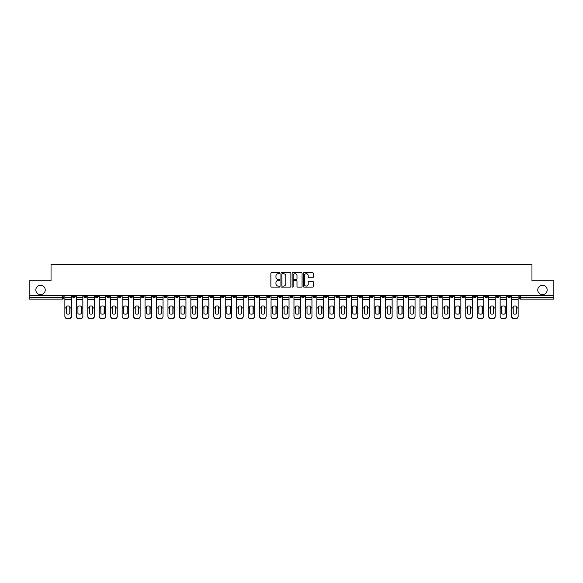 <?xml version="1.0" encoding="UTF-8"?>
<svg xmlns="http://www.w3.org/2000/svg" width="583" height="583" viewBox="0 0 583 583"><rect width="100%" height="100%" fill="white"/><g stroke="black" fill="none" stroke-linecap="round" stroke-linejoin="round"><path stroke-width="0.87" d="M279.753 273.194A0.503 0.503 0 0 0 279.25 272.691L271.591 272.691A0.721 0.721 0 0 0 270.869 273.412L270.869 286.384A0.721 0.721 0 0 0 271.591 287.106L279.25 287.106A0.503 0.503 0 0 0 279.753 286.603A0.503 0.503 0 0 0 279.25 286.1L278.259 286.1A2.303 2.303 0 0 1 275.948 283.79L275.948 282.711A2.303 2.303 0 0 1 278.259 280.401L279.25 280.401A0.503 0.503 0 0 0 279.753 279.898A0.503 0.503 0 0 0 279.25 279.395L278.259 279.395A2.303 2.303 0 0 1 275.948 277.085L275.948 276.007A2.303 2.303 0 0 1 278.259 273.704L279.25 273.704A0.503 0.503 0 0 0 279.753 273.194M537.766 289.955A4.7 4.7 0 0 0 542.467 294.655A4.7 4.7 0 0 0 547.167 289.955A4.7 4.7 0 0 0 542.467 285.262A4.7 4.7 0 0 0 537.766 289.955M35.833 289.955A4.7 4.7 0 0 0 40.533 294.655A4.7 4.7 0 0 0 45.234 289.955A4.7 4.7 0 0 0 40.533 285.262A4.7 4.7 0 0 0 35.833 289.955M450.397 295.392L450.397 296.2L453.334 296.2A1.472 1.472 0 0 1 451.861 297.665A1.472 1.472 0 0 1 450.397 296.2L450.397 295.392M381.668 295.392L381.668 296.2L384.605 296.2A1.472 1.472 0 0 1 383.133 297.665A1.472 1.472 0 0 1 381.668 296.2L381.668 295.392M370.212 295.392L370.212 296.2L373.149 296.2A1.472 1.472 0 0 1 371.684 297.665A1.472 1.472 0 0 1 370.212 296.2L370.212 295.392M301.484 295.392L301.484 296.2L304.421 296.2A1.472 1.472 0 0 1 302.956 297.665A1.472 1.472 0 0 1 301.484 296.2L301.484 295.392M290.028 295.392L290.028 296.2L292.972 296.2A1.472 1.472 0 0 1 291.5 297.665A1.472 1.472 0 0 1 290.028 296.2L290.028 295.392M278.579 295.392L278.579 296.2L281.516 296.2A1.472 1.472 0 0 1 280.044 297.665A1.472 1.472 0 0 1 278.579 296.2L278.579 295.392M255.667 295.392L255.667 296.2L258.604 296.2A1.472 1.472 0 0 1 257.139 297.665A1.472 1.472 0 0 1 255.667 296.2L255.667 295.392M232.763 296.2L232.763 295.392L232.763 296.2A1.472 1.472 0 0 0 234.228 297.665A1.472 1.472 0 0 1 232.763 296.2L235.7 296.2A1.472 1.472 0 0 1 234.228 297.665A1.472 1.472 0 0 0 235.7 296.2L235.7 295.392L235.7 296.2M221.307 296.2L221.307 295.392L221.307 296.2A1.472 1.472 0 0 0 222.772 297.665A1.472 1.472 0 0 1 221.307 296.2L224.244 296.2A1.472 1.472 0 0 1 222.772 297.665M209.851 296.2L209.851 295.392L209.851 296.2A1.472 1.472 0 0 0 211.316 297.665A1.472 1.472 0 0 1 209.851 296.2L212.788 296.2A1.472 1.472 0 0 1 211.316 297.665A1.472 1.472 0 0 0 212.788 296.2L212.788 295.392L212.788 296.2M198.395 295.392L198.395 296.2L201.332 296.2A1.472 1.472 0 0 1 199.867 297.665A1.472 1.472 0 0 1 198.395 296.2L198.395 295.392M186.939 295.392L186.939 296.2L189.876 296.2A1.472 1.472 0 0 1 188.411 297.665A1.472 1.472 0 0 1 186.939 296.2L186.939 295.392M175.49 295.392L175.49 296.2L178.427 296.2A1.472 1.472 0 0 1 176.955 297.665A1.472 1.472 0 0 1 175.49 296.2L175.49 295.392M164.034 296.2L164.034 295.392L164.034 296.2A1.472 1.472 0 0 0 165.499 297.665A1.472 1.472 0 0 1 164.034 296.2L166.971 296.2A1.472 1.472 0 0 1 165.499 297.665M141.122 296.2L141.122 295.392L141.122 296.2A1.472 1.472 0 0 0 142.595 297.665A1.472 1.472 0 0 1 141.122 296.2L144.059 296.2A1.472 1.472 0 0 1 142.595 297.665A1.472 1.472 0 0 0 144.059 296.2L144.059 295.392L144.059 296.2M129.666 296.2L129.666 295.392L129.666 296.2A1.472 1.472 0 0 0 131.139 297.665A1.472 1.472 0 0 1 129.666 296.2L132.603 296.2A1.472 1.472 0 0 1 131.139 297.665A1.472 1.472 0 0 0 132.603 296.2L132.603 295.392L132.603 296.2M118.218 296.2L118.218 295.392L118.218 296.2A1.472 1.472 0 0 0 119.683 297.665A1.472 1.472 0 0 1 118.218 296.2L121.155 296.2A1.472 1.472 0 0 1 119.683 297.665A1.472 1.472 0 0 0 121.155 296.2L121.155 295.392L121.155 296.2M106.762 296.2L106.762 295.392L106.762 296.2A1.472 1.472 0 0 0 108.227 297.665A1.472 1.472 0 0 1 106.762 296.2L109.699 296.2A1.472 1.472 0 0 1 108.227 297.665M95.306 296.2L95.306 295.392L95.306 296.2A1.472 1.472 0 0 0 96.778 297.665A1.472 1.472 0 0 1 95.306 296.2L98.243 296.2A1.472 1.472 0 0 1 96.778 297.665A1.472 1.472 0 0 0 98.243 296.2L98.243 295.392L98.243 296.2M83.85 296.2L83.85 295.392L83.85 296.2A1.472 1.472 0 0 0 85.322 297.665A1.472 1.472 0 0 1 83.85 296.2L86.787 296.2A1.472 1.472 0 0 1 85.322 297.665A1.472 1.472 0 0 0 86.787 296.2L86.787 295.392L86.787 296.2M312.561 277.77A0.721 0.721 0 0 0 313.282 277.049L313.282 273.412A0.721 0.721 0 0 0 312.561 272.691L304.056 272.691A0.721 0.721 0 0 0 303.335 273.412L303.335 286.384A0.721 0.721 0 0 0 304.056 287.106L312.561 287.106A0.721 0.721 0 0 0 313.282 286.384L313.282 281.99A0.721 0.721 0 0 0 312.561 281.268L308.924 281.268A0.721 0.721 0 0 0 308.203 281.99L308.203 284.169A1.931 1.931 0 0 1 306.272 286.1A1.931 1.931 0 0 1 304.348 284.169L304.348 275.628A1.931 1.931 0 0 1 306.272 273.704A1.931 1.931 0 0 1 308.203 275.628L308.203 277.049A0.721 0.721 0 0 0 308.924 277.77L312.561 277.77M29.15 295.392L29.15 280.78L51.034 280.78L51.034 264.405L531.966 264.405L531.966 280.78L553.85 280.78L553.85 295.392L29.15 295.392L29.15 297.665L63.882 297.665L63.882 295.392M290.866 273.412A0.721 0.721 0 0 0 290.152 272.691L281.647 272.691A0.721 0.721 0 0 0 280.926 273.412L280.926 286.384A0.721 0.721 0 0 0 281.647 287.106L290.152 287.106A0.721 0.721 0 0 0 290.866 286.384L290.866 273.412M292.848 272.691L301.353 272.691A0.721 0.721 0 0 1 302.074 273.412L302.074 286.384A0.721 0.721 0 0 1 301.353 287.106L297.716 287.106A0.721 0.721 0 0 1 296.995 286.384L296.995 281.123A0.721 0.721 0 0 0 296.273 280.401L293.861 280.401A0.721 0.721 0 0 0 293.14 281.123L293.14 286.603A0.503 0.503 0 0 1 292.637 287.106A0.503 0.503 0 0 1 292.134 286.603L292.134 273.412A0.721 0.721 0 0 1 292.848 272.691M519.118 295.392L519.118 297.665L553.85 297.665L553.85 299.137L520.59 299.137A1.472 1.472 0 0 1 519.118 297.665A1.472 1.472 0 0 0 520.59 299.137L520.59 295.392M553.85 295.392L553.85 297.665M63.882 297.665A1.472 1.472 0 0 1 62.41 299.137L29.15 299.137L29.15 297.665M510.599 296.2L510.599 295.392L510.599 296.2A1.472 1.472 0 0 1 509.134 297.665A1.472 1.472 0 0 1 507.662 296.2L510.599 296.2A1.472 1.472 0 0 1 509.134 297.665M507.662 295.392L507.662 296.2M499.15 295.392L499.15 296.2A1.472 1.472 0 0 1 497.678 297.665A1.472 1.472 0 0 1 496.213 296.2A1.472 1.472 0 0 0 497.678 297.665M496.213 295.392L496.213 296.2L499.15 296.2M487.694 295.392L487.694 296.2A1.472 1.472 0 0 1 486.222 297.665A1.472 1.472 0 0 1 484.757 296.2L487.694 296.2A1.472 1.472 0 0 1 486.222 297.665M484.757 295.392L484.757 296.2M476.238 295.392L476.238 296.2A1.472 1.472 0 0 1 474.773 297.665A1.472 1.472 0 0 1 473.301 296.2A1.472 1.472 0 0 0 474.773 297.665M473.301 295.392L473.301 296.2L476.238 296.2M464.782 295.392L464.782 296.2A1.472 1.472 0 0 1 463.317 297.665A1.472 1.472 0 0 1 461.845 296.2L464.782 296.2M461.845 295.392L461.845 296.2M453.334 295.392L453.334 296.2A1.472 1.472 0 0 1 451.861 297.665M441.878 295.392L441.878 296.2A1.472 1.472 0 0 1 440.405 297.665A1.472 1.472 0 0 1 438.941 296.2L441.878 296.2M438.941 295.392L438.941 296.2M430.422 295.392L430.422 296.2A1.472 1.472 0 0 1 428.95 297.665A1.472 1.472 0 0 1 427.485 296.2L430.422 296.2M427.485 295.392L427.485 296.2M418.966 295.392L418.966 296.2A1.472 1.472 0 0 1 417.501 297.665A1.472 1.472 0 0 1 416.029 296.2A1.472 1.472 0 0 0 417.501 297.665M416.029 295.392L416.029 296.2L418.966 296.2M407.51 295.392L407.51 296.2A1.472 1.472 0 0 1 406.045 297.665A1.472 1.472 0 0 1 404.573 296.2L407.51 296.2M404.573 295.392L404.573 296.2M396.061 295.392L396.061 296.2A1.472 1.472 0 0 1 394.589 297.665A1.472 1.472 0 0 1 393.124 296.2L396.061 296.2M393.124 295.392L393.124 296.2M384.605 295.392L384.605 296.2M373.149 295.392L373.149 296.2L373.149 295.392M361.693 295.392L361.693 296.2A1.472 1.472 0 0 1 360.228 297.665A1.472 1.472 0 0 1 358.756 296.2L361.693 296.2M358.756 295.392L358.756 296.2M350.237 295.392L350.237 296.2A1.472 1.472 0 0 1 348.772 297.665A1.472 1.472 0 0 1 347.3 296.2L350.237 296.2M347.3 295.392L347.3 296.2M338.789 295.392L338.789 296.2A1.472 1.472 0 0 1 337.317 297.665A1.472 1.472 0 0 1 335.852 296.2L338.789 296.2M335.852 295.392L335.852 296.2M327.333 295.392L327.333 296.2A1.472 1.472 0 0 1 325.861 297.665A1.472 1.472 0 0 1 324.396 296.2L327.333 296.2M324.396 295.392L324.396 296.2M315.877 295.392L315.877 296.2A1.472 1.472 0 0 1 314.412 297.665A1.472 1.472 0 0 1 312.94 296.2L315.877 296.2M312.94 295.392L312.94 296.2M304.421 295.392L304.421 296.2A1.472 1.472 0 0 1 302.956 297.665M292.972 295.392L292.972 296.2M281.516 296.2L281.516 295.392L281.516 296.2A1.472 1.472 0 0 1 280.044 297.665M270.06 295.392L270.06 296.2A1.472 1.472 0 0 1 268.588 297.665A1.472 1.472 0 0 1 267.123 296.2A1.472 1.472 0 0 0 268.588 297.665A1.472 1.472 0 0 0 270.06 296.2L267.123 296.2L267.123 295.392M258.604 296.2L258.604 295.392L258.604 296.2A1.472 1.472 0 0 1 257.139 297.665M247.148 295.392L247.148 296.2A1.472 1.472 0 0 1 245.683 297.665A1.472 1.472 0 0 1 244.211 296.2A1.472 1.472 0 0 0 245.683 297.665M244.211 295.392L244.211 296.2L247.148 296.2M224.244 295.392L224.244 296.2L224.244 295.392M201.332 296.2L201.332 295.392L201.332 296.2A1.472 1.472 0 0 1 199.867 297.665M189.876 296.2L189.876 295.392L189.876 296.2A1.472 1.472 0 0 1 188.411 297.665M178.427 296.2L178.427 295.392L178.427 296.2A1.472 1.472 0 0 1 176.955 297.665M166.971 295.392L166.971 296.2L166.971 295.392M155.515 296.2L155.515 295.392L155.515 296.2A1.472 1.472 0 0 1 154.05 297.665A1.472 1.472 0 0 1 152.578 296.2L155.515 296.2A1.472 1.472 0 0 1 154.05 297.665M152.578 295.392L152.578 296.2M109.699 295.392L109.699 296.2L109.699 295.392M75.338 296.2L75.338 295.392L75.338 296.2A1.472 1.472 0 0 1 73.866 297.665A1.472 1.472 0 0 1 72.401 296.2L75.338 296.2A1.472 1.472 0 0 1 73.866 297.665M72.401 295.392L72.401 296.2M282.434 273.704A0.503 0.503 0 0 0 281.932 274.207L281.932 285.59A0.503 0.503 0 0 0 282.434 286.1L283.484 286.1A2.303 2.303 0 0 0 285.787 283.79L285.787 276.007A2.303 2.303 0 0 0 283.484 273.704L282.434 273.704M296.995 275.664A1.931 1.931 0 0 0 295.071 273.733A1.931 1.931 0 0 0 293.14 275.664L293.14 278.674A0.721 0.721 0 0 0 293.861 279.395L296.273 279.395A0.721 0.721 0 0 0 296.995 278.674L296.995 275.664M69.792 313.843L69.792 306.25M68.138 306.002A4.555 4.008 180 0 1 69.792 306.301M64.873 308.298L64.873 316.205A2.201 2.092 0 0 0 67.074 318.289L69.202 318.289A2.201 2.092 0 0 0 71.403 316.205L71.403 316.503A2.201 2.092 180 0 1 69.202 318.595L69.202 318.289M68.138 314.113A4.555 4.314 180 0 0 69.792 313.792M69.938 307.992L69.938 306.301A4.555 4.008 180 0 0 68.211 306.002A4.555 4.008 180 0 0 66.484 306.301L66.484 313.792A4.555 4.314 180 0 0 69.938 313.792L69.938 307.992L71.403 307.992L71.403 316.205M71.403 295.392L71.403 307.992M64.873 295.392L64.873 316.205M67.074 318.289L69.202 318.595M67.074 318.595A2.201 2.092 180 0 1 64.873 316.503M81.248 313.843L81.248 306.25M79.594 306.002A4.555 4.008 180 0 1 81.248 306.301M76.329 308.298L76.329 316.205A2.201 2.092 0 0 0 78.53 318.289L80.658 318.289A2.201 2.092 0 0 0 82.859 316.205L82.859 316.503A2.201 2.092 180 0 1 80.658 318.595L80.658 318.289M79.594 314.113A4.555 4.314 180 0 0 81.248 313.792M92.697 313.843L92.697 306.25M91.05 306.002A4.555 4.008 180 0 1 92.697 306.301M87.778 308.298L87.778 316.205A2.201 2.092 0 0 0 89.986 318.289L92.114 318.289A2.201 2.092 0 0 0 94.315 316.205L94.315 316.503A2.201 2.092 180 0 1 92.114 318.595L92.114 318.289M91.05 314.113A4.555 4.314 180 0 0 92.697 313.792M104.153 313.843L104.153 306.25M102.499 306.002A4.555 4.008 180 0 1 104.153 306.301M99.234 308.298L99.234 316.205A2.201 2.092 0 0 0 101.435 318.289L103.57 318.289A2.201 2.092 0 0 0 105.771 316.205L105.771 316.503A2.201 2.092 180 0 1 103.57 318.595L103.57 318.289M102.499 314.113A4.555 4.314 180 0 0 104.153 313.792M81.394 307.992L81.394 306.301A4.555 4.008 180 0 0 79.667 306.002A4.555 4.008 180 0 0 77.94 306.301L77.94 313.792A4.555 4.314 180 0 0 81.394 313.792L81.394 307.992L82.859 307.992L82.859 316.205M82.859 295.392L82.859 307.992M76.329 295.392L76.329 316.205M78.53 318.289L80.658 318.595M78.53 318.595A2.201 2.092 180 0 1 76.329 316.503M92.85 307.992L92.85 306.301A4.555 4.008 180 0 0 91.123 306.002A4.555 4.008 180 0 0 89.396 306.301L89.396 313.792A4.555 4.314 180 0 0 92.85 313.792L92.85 307.992L94.315 307.992L94.315 316.205M94.315 295.392L94.315 307.992M87.778 295.392L87.778 316.205M89.986 318.289L92.114 318.595M89.986 318.595A2.201 2.092 180 0 1 87.778 316.503M104.299 307.992L104.299 306.301A4.555 4.008 180 0 0 102.579 306.002A4.555 4.008 180 0 0 100.852 306.301L100.852 313.792A4.555 4.314 180 0 0 104.299 313.792L104.299 307.992L105.771 307.992L105.771 316.205M105.771 295.392L105.771 307.992M99.234 295.392L99.234 316.205M101.435 318.289L103.57 318.595M101.435 318.595A2.201 2.092 180 0 1 99.234 316.503M115.609 313.843L115.609 306.25M113.955 306.002A4.555 4.008 180 0 1 115.609 306.301M110.69 308.298L110.69 316.205A2.201 2.092 0 0 0 112.891 318.289L115.019 318.289A2.201 2.092 0 0 0 117.227 316.205L117.227 316.503A2.201 2.092 180 0 1 115.019 318.595L115.019 318.289M113.955 314.113A4.555 4.314 180 0 0 115.609 313.792M127.065 313.843L127.065 306.25M125.411 306.002A4.555 4.008 180 0 1 127.065 306.301M122.146 308.298L122.146 316.205A2.201 2.092 0 0 0 124.347 318.289L126.475 318.289A2.201 2.092 0 0 0 128.675 316.205L128.675 316.503A2.201 2.092 180 0 1 126.475 318.595L126.475 318.289M125.411 314.113A4.555 4.314 180 0 0 127.065 313.792M115.755 307.992L115.755 306.301A4.555 4.008 180 0 0 114.028 306.002A4.555 4.008 180 0 0 112.308 306.301L112.308 313.792A4.555 4.314 180 0 0 115.755 313.792L115.755 307.992L117.227 307.992L117.227 316.205M117.227 295.392L117.227 307.992M110.69 295.392L110.69 316.205M112.891 318.289L115.019 318.595M112.891 318.595A2.201 2.092 180 0 1 110.69 316.503M127.211 307.992L127.211 306.301A4.555 4.008 180 0 0 125.483 306.002A4.555 4.008 180 0 0 123.756 306.301L123.756 313.792A4.555 4.314 180 0 0 127.211 313.792L127.211 307.992L128.675 307.992L128.675 316.205M128.675 295.392L128.675 307.992M122.146 295.392L122.146 316.205M124.347 318.289L126.475 318.595M124.347 318.595A2.201 2.092 180 0 1 122.146 316.503M138.521 313.843L138.521 306.25M136.867 306.002A4.555 4.008 180 0 1 138.521 306.301M133.594 308.298L133.594 316.205A2.201 2.092 0 0 0 135.803 318.289L137.931 318.289A2.201 2.092 0 0 0 140.131 316.205L140.131 316.503A2.201 2.092 180 0 1 137.931 318.595L137.931 318.289M136.867 314.113A4.555 4.314 180 0 0 138.521 313.792M138.667 307.992L138.667 306.301A4.555 4.008 180 0 0 136.939 306.002A4.555 4.008 180 0 0 135.212 306.301L135.212 313.792A4.555 4.314 180 0 0 138.667 313.792L138.667 307.992L140.131 307.992L140.131 316.205M140.131 295.392L140.131 307.992M133.594 295.392L133.594 316.205M135.803 318.289L137.931 318.595M135.803 318.595A2.201 2.092 180 0 1 133.594 316.503M149.969 313.843L149.969 306.25M148.322 306.002A4.555 4.008 180 0 1 149.969 306.301M145.05 308.298L145.05 316.205A2.201 2.092 0 0 0 147.259 318.289L149.386 318.289A2.201 2.092 0 0 0 151.587 316.205L151.587 316.503A2.201 2.092 180 0 1 149.386 318.595L149.386 318.289M148.322 314.113A4.555 4.314 180 0 0 149.969 313.792M150.115 307.992L150.115 306.301A4.555 4.008 180 0 0 148.395 306.002A4.555 4.008 180 0 0 146.668 306.301L146.668 313.792A4.555 4.314 180 0 0 150.115 313.792L150.115 307.992L151.587 307.992L151.587 316.205M151.587 295.392L151.587 307.992M145.05 295.392L145.05 316.205M147.259 318.289L149.386 318.595M147.259 318.595A2.201 2.092 180 0 1 145.05 316.503M161.425 313.843L161.425 306.25M159.771 306.002A4.555 4.008 180 0 1 161.425 306.301M156.506 308.298L156.506 316.205A2.201 2.092 0 0 0 158.707 318.289L160.842 318.289A2.201 2.092 0 0 0 163.043 316.205L163.043 316.503A2.201 2.092 180 0 1 160.842 318.595L160.842 318.289M159.771 314.113A4.555 4.314 180 0 0 161.425 313.792M161.571 307.992L161.571 306.301A4.555 4.008 180 0 0 159.851 306.002A4.555 4.008 180 0 0 158.124 306.301L158.124 313.792A4.555 4.314 180 0 0 161.571 313.792L161.571 307.992L163.043 307.992L163.043 316.205M163.043 295.392L163.043 307.992M156.506 295.392L156.506 316.205M158.707 318.289L160.842 318.595M158.707 318.595A2.201 2.092 180 0 1 156.506 316.503M172.881 313.843L172.881 306.25M171.227 306.002A4.555 4.008 180 0 1 172.881 306.301M167.962 308.298L167.962 316.205A2.201 2.092 0 0 0 170.163 318.289L172.291 318.289A2.201 2.092 0 0 0 174.499 316.205L174.499 316.503A2.201 2.092 180 0 1 172.291 318.595L172.291 318.289M171.227 314.113A4.555 4.314 180 0 0 172.881 313.792M173.027 307.992L173.027 306.301A4.555 4.008 180 0 0 171.3 306.002A4.555 4.008 180 0 0 169.58 306.301L169.58 313.792A4.555 4.314 180 0 0 173.027 313.792L173.027 307.992L174.499 307.992L174.499 316.205M174.499 295.392L174.499 307.992M167.962 295.392L167.962 316.205M170.163 318.289L172.291 318.595M170.163 318.595A2.201 2.092 180 0 1 167.962 316.503M184.337 313.843L184.337 306.25M182.683 306.002A4.555 4.008 180 0 1 184.337 306.301M179.418 308.298L179.418 316.205A2.201 2.092 0 0 0 181.619 318.289L183.747 318.289A2.201 2.092 0 0 0 185.948 316.205L185.948 316.503A2.201 2.092 180 0 1 183.747 318.595L183.747 318.289M182.683 314.113A4.555 4.314 180 0 0 184.337 313.792M184.483 307.992L184.483 306.301A4.555 4.008 180 0 0 182.756 306.002A4.555 4.008 180 0 0 181.029 306.301L181.029 313.792A4.555 4.314 180 0 0 184.483 313.792L184.483 307.992L185.948 307.992L185.948 316.205M185.948 295.392L185.948 307.992M179.418 295.392L179.418 316.205M181.619 318.289L183.747 318.595M181.619 318.595A2.201 2.092 180 0 1 179.418 316.503M195.786 313.843L195.786 306.25M194.139 306.002A4.555 4.008 180 0 1 195.786 306.301M190.867 308.298L190.867 316.205A2.201 2.092 0 0 0 193.075 318.289L195.203 318.289A2.201 2.092 0 0 0 197.404 316.205L197.404 316.503A2.201 2.092 180 0 1 195.203 318.595L195.203 318.289M194.139 314.113A4.555 4.314 180 0 0 195.786 313.792M195.939 307.992L195.939 306.301A4.555 4.008 180 0 0 194.212 306.002A4.555 4.008 180 0 0 192.485 306.301L192.485 313.792A4.555 4.314 180 0 0 195.939 313.792L195.939 307.992L197.404 307.992L197.404 316.205M197.404 295.392L197.404 307.992M190.867 295.392L190.867 316.205M193.075 318.289L195.203 318.595M193.075 318.595A2.201 2.092 180 0 1 190.867 316.503M207.242 313.843L207.242 306.25M205.595 306.002A4.555 4.008 180 0 1 207.242 306.301M202.323 308.298L202.323 316.205A2.201 2.092 0 0 0 204.524 318.289L206.659 318.289A2.201 2.092 0 0 0 208.86 316.205L208.86 316.503A2.201 2.092 180 0 1 206.659 318.595L206.659 318.289M205.595 314.113A4.555 4.314 180 0 0 207.242 313.792M207.388 307.992L207.388 306.301A4.555 4.008 180 0 0 205.668 306.002A4.555 4.008 180 0 0 203.941 306.301L203.941 313.792A4.555 4.314 180 0 0 207.388 313.792L207.388 307.992L208.86 307.992L208.86 316.205M208.86 295.392L208.86 307.992M202.323 295.392L202.323 316.205M204.524 318.289L206.659 318.595M204.524 318.595A2.201 2.092 180 0 1 202.323 316.503M218.698 313.843L218.698 306.25M217.044 306.002A4.555 4.008 180 0 1 218.698 306.301M213.779 308.298L213.779 316.205A2.201 2.092 0 0 0 215.98 318.289L218.108 318.289A2.201 2.092 0 0 0 220.316 316.205L220.316 316.503A2.201 2.092 180 0 1 218.108 318.595L218.108 318.289M217.044 314.113A4.555 4.314 180 0 0 218.698 313.792M218.844 307.992L218.844 306.301A4.555 4.008 180 0 0 217.116 306.002A4.555 4.008 180 0 0 215.397 306.301L215.397 313.792A4.555 4.314 180 0 0 218.844 313.792L218.844 307.992L220.316 307.992L220.316 316.205M220.316 295.392L220.316 307.992M213.779 295.392L213.779 316.205M215.98 318.289L218.108 318.595M215.98 318.595A2.201 2.092 180 0 1 213.779 316.503M230.154 313.843L230.154 306.25M228.5 306.002A4.555 4.008 180 0 1 230.154 306.301M225.235 308.298L225.235 316.205A2.201 2.092 0 0 0 227.436 318.289L229.564 318.289A2.201 2.092 0 0 0 231.772 316.205L231.772 316.503A2.201 2.092 180 0 1 229.564 318.595L229.564 318.289M228.5 314.113A4.555 4.314 180 0 0 230.154 313.792M230.3 307.992L230.3 306.301A4.555 4.008 180 0 0 228.572 306.002A4.555 4.008 180 0 0 226.845 306.301L226.845 313.792A4.555 4.314 180 0 0 230.3 313.792L230.3 307.992L231.772 307.992L231.772 316.205M231.772 295.392L231.772 307.992M225.235 295.392L225.235 316.205M227.436 318.289L229.564 318.595M227.436 318.595A2.201 2.092 180 0 1 225.235 316.503M241.61 313.843L241.61 306.25M239.956 306.002A4.555 4.008 180 0 1 241.61 306.301M236.691 308.298L236.691 316.205A2.201 2.092 0 0 0 238.892 318.289L241.019 318.289A2.201 2.092 0 0 0 243.22 316.205L243.22 316.503A2.201 2.092 180 0 1 241.019 318.595L241.019 318.289M239.956 314.113A4.555 4.314 180 0 0 241.61 313.792M241.756 307.992L241.756 306.301A4.555 4.008 180 0 0 240.028 306.002A4.555 4.008 180 0 0 238.301 306.301L238.301 313.792A4.555 4.314 180 0 0 241.756 313.792L241.756 307.992L243.22 307.992L243.22 316.205M243.22 295.392L243.22 307.992M236.691 295.392L236.691 316.205M238.892 318.289L241.019 318.595M238.892 318.595A2.201 2.092 180 0 1 236.691 316.503M253.058 313.843L253.058 306.25M251.411 306.002A4.555 4.008 180 0 1 253.058 306.301M248.139 308.298L248.139 316.205A2.201 2.092 0 0 0 250.347 318.289L252.475 318.289A2.201 2.092 0 0 0 254.676 316.205L254.676 316.503A2.201 2.092 180 0 1 252.475 318.595L252.475 318.289M251.411 314.113A4.555 4.314 180 0 0 253.058 313.792M253.211 307.992L253.211 306.301A4.555 4.008 180 0 0 251.484 306.002A4.555 4.008 180 0 0 249.757 306.301L249.757 313.792A4.555 4.314 180 0 0 253.211 313.792L253.211 307.992L254.676 307.992L254.676 316.205M254.676 295.392L254.676 307.992M248.139 295.392L248.139 316.205M250.347 318.289L252.475 318.595M250.347 318.595A2.201 2.092 180 0 1 248.139 316.503M264.514 313.843L264.514 306.25M262.867 306.002A4.555 4.008 180 0 1 264.514 306.301M259.595 308.298L259.595 316.205A2.201 2.092 0 0 0 261.796 318.289L263.931 318.289A2.201 2.092 0 0 0 266.132 316.205L266.132 316.503A2.201 2.092 180 0 1 263.931 318.595L263.931 318.289M262.867 314.113A4.555 4.314 180 0 0 264.514 313.792M264.66 307.992L264.66 306.301A4.555 4.008 180 0 0 262.94 306.002A4.555 4.008 180 0 0 261.213 306.301L261.213 313.792A4.555 4.314 180 0 0 264.66 313.792L264.66 307.992L266.132 307.992L266.132 316.205M266.132 295.392L266.132 307.992M259.595 295.392L259.595 316.205M261.796 318.289L263.931 318.595M261.796 318.595A2.201 2.092 180 0 1 259.595 316.503M275.97 313.843L275.97 306.25M274.316 306.002A4.555 4.008 180 0 1 275.97 306.301M271.051 308.298L271.051 316.205A2.201 2.092 0 0 0 273.252 318.289L275.38 318.289A2.201 2.092 0 0 0 277.588 316.205L277.588 316.503A2.201 2.092 180 0 1 275.38 318.595L275.38 318.289M274.316 314.113A4.555 4.314 180 0 0 275.97 313.792M276.116 307.992L276.116 306.301A4.555 4.008 180 0 0 274.389 306.002A4.555 4.008 180 0 0 272.669 306.301L272.669 313.792A4.555 4.314 180 0 0 276.116 313.792L276.116 307.992L277.588 307.992L277.588 316.205M277.588 295.392L277.588 307.992M271.051 295.392L271.051 316.205M273.252 318.289L275.38 318.595M273.252 318.595A2.201 2.092 180 0 1 271.051 316.503M287.426 313.843L287.426 306.25M285.772 306.002A4.555 4.008 180 0 1 287.426 306.301M282.507 308.298L282.507 316.205A2.201 2.092 0 0 0 284.708 318.289L286.836 318.289A2.201 2.092 0 0 0 289.037 316.205L289.037 316.503A2.201 2.092 180 0 1 286.836 318.595L286.836 318.289M285.772 314.113A4.555 4.314 180 0 0 287.426 313.792M287.572 307.992L287.572 306.301A4.555 4.008 180 0 0 285.845 306.002A4.555 4.008 180 0 0 284.118 306.301L284.118 313.792A4.555 4.314 180 0 0 287.572 313.792L287.572 307.992L289.037 307.992L289.037 316.205M289.037 295.392L289.037 307.992M282.507 295.392L282.507 316.205M284.708 318.289L286.836 318.595M284.708 318.595A2.201 2.092 180 0 1 282.507 316.503M298.882 313.843L298.882 306.25M297.228 306.002A4.555 4.008 180 0 1 298.882 306.301M293.963 308.298L293.963 316.205A2.201 2.092 0 0 0 296.164 318.289L298.292 318.289A2.201 2.092 0 0 0 300.493 316.205L300.493 316.503A2.201 2.092 180 0 1 298.292 318.595L298.292 318.289M297.228 314.113A4.555 4.314 180 0 0 298.882 313.792M299.028 307.992L299.028 306.301A4.555 4.008 180 0 0 297.301 306.002A4.555 4.008 180 0 0 295.574 306.301L295.574 313.792A4.555 4.314 180 0 0 299.028 313.792L299.028 307.992L300.493 307.992L300.493 316.205M300.493 295.392L300.493 307.992M293.963 295.392L293.963 316.205M296.164 318.289L298.292 318.595M296.164 318.595A2.201 2.092 180 0 1 293.963 316.503M310.331 313.843L310.331 306.25M308.684 306.002A4.555 4.008 180 0 1 310.331 306.301M305.412 308.298L305.412 316.205A2.201 2.092 0 0 0 307.62 318.289L309.748 318.289A2.201 2.092 0 0 0 311.949 316.205L311.949 316.503A2.201 2.092 180 0 1 309.748 318.595L309.748 318.289M308.684 314.113A4.555 4.314 180 0 0 310.331 313.792M310.484 307.992L310.484 306.301A4.555 4.008 180 0 0 308.757 306.002A4.555 4.008 180 0 0 307.03 306.301L307.03 313.792A4.555 4.314 180 0 0 310.484 313.792L310.484 307.992L311.949 307.992L311.949 316.205M311.949 295.392L311.949 307.992M305.412 295.392L305.412 316.205M307.62 318.289L309.748 318.595M307.62 318.595A2.201 2.092 180 0 1 305.412 316.503M321.787 313.843L321.787 306.25M320.133 306.002A4.555 4.008 180 0 1 321.787 306.301M316.868 308.298L316.868 316.205A2.201 2.092 0 0 0 319.069 318.289L321.204 318.289A2.201 2.092 0 0 0 323.405 316.205L323.405 316.503A2.201 2.092 180 0 1 321.204 318.595L321.204 318.289M320.133 314.113A4.555 4.314 180 0 0 321.787 313.792M321.933 307.992L321.933 306.301A4.555 4.008 180 0 0 320.213 306.002A4.555 4.008 180 0 0 318.486 306.301L318.486 313.792A4.555 4.314 180 0 0 321.933 313.792L321.933 307.992L323.405 307.992L323.405 316.205M323.405 295.392L323.405 307.992M316.868 295.392L316.868 316.205M319.069 318.289L321.204 318.595M319.069 318.595A2.201 2.092 180 0 1 316.868 316.503M333.243 313.843L333.243 306.25M331.589 306.002A4.555 4.008 180 0 1 333.243 306.301M328.324 308.298L328.324 316.205A2.201 2.092 0 0 0 330.525 318.289L332.653 318.289A2.201 2.092 0 0 0 334.861 316.205L334.861 316.503A2.201 2.092 180 0 1 332.653 318.595L332.653 318.289M331.589 314.113A4.555 4.314 180 0 0 333.243 313.792M333.389 307.992L333.389 306.301A4.555 4.008 180 0 0 331.661 306.002A4.555 4.008 180 0 0 329.942 306.301L329.942 313.792A4.555 4.314 180 0 0 333.389 313.792L333.389 307.992L334.861 307.992L334.861 316.205M334.861 295.392L334.861 307.992M328.324 295.392L328.324 316.205M330.525 318.289L332.653 318.595M330.525 318.595A2.201 2.092 180 0 1 328.324 316.503M344.699 313.843L344.699 306.25M343.044 306.002A4.555 4.008 180 0 1 344.699 306.301M339.78 308.298L339.78 316.205A2.201 2.092 0 0 0 341.981 318.289L344.108 318.289A2.201 2.092 0 0 0 346.309 316.205L346.309 316.503A2.201 2.092 180 0 1 344.108 318.595L344.108 318.289M343.044 314.113A4.555 4.314 180 0 0 344.699 313.792M344.844 307.992L344.844 306.301A4.555 4.008 180 0 0 343.117 306.002A4.555 4.008 180 0 0 341.39 306.301L341.39 313.792A4.555 4.314 180 0 0 344.844 313.792L344.844 307.992L346.309 307.992L346.309 316.205M346.309 295.392L346.309 307.992M339.78 295.392L339.78 316.205M341.981 318.289L344.108 318.595M341.981 318.595A2.201 2.092 180 0 1 339.78 316.503M356.155 313.843L356.155 306.25M354.5 306.002A4.555 4.008 180 0 1 356.155 306.301M351.228 308.298L351.228 316.205A2.201 2.092 0 0 0 353.436 318.289L355.564 318.289A2.201 2.092 0 0 0 357.765 316.205L357.765 316.503A2.201 2.092 180 0 1 355.564 318.595L355.564 318.289M354.5 314.113A4.555 4.314 180 0 0 356.155 313.792M356.3 307.992L356.3 306.301A4.555 4.008 180 0 0 354.573 306.002A4.555 4.008 180 0 0 352.846 306.301L352.846 313.792A4.555 4.314 180 0 0 356.3 313.792L356.3 307.992L357.765 307.992L357.765 316.205M357.765 295.392L357.765 307.992M351.228 295.392L351.228 316.205M353.436 318.289L355.564 318.595M353.436 318.595A2.201 2.092 180 0 1 351.228 316.503M367.603 313.843L367.603 306.25M365.956 306.002A4.555 4.008 180 0 1 367.603 306.301M362.684 308.298L362.684 316.205A2.201 2.092 0 0 0 364.892 318.289L367.02 318.289A2.201 2.092 0 0 0 369.221 316.205L369.221 316.503A2.201 2.092 180 0 1 367.02 318.595L367.02 318.289M365.956 314.113A4.555 4.314 180 0 0 367.603 313.792M367.749 307.992L367.749 306.301A4.555 4.008 180 0 0 366.029 306.002A4.555 4.008 180 0 0 364.302 306.301L364.302 313.792A4.555 4.314 180 0 0 367.749 313.792L367.749 307.992L369.221 307.992L369.221 316.205M369.221 295.392L369.221 307.992M362.684 295.392L362.684 316.205M364.892 318.289L367.02 318.595M364.892 318.595A2.201 2.092 180 0 1 362.684 316.503M379.059 313.843L379.059 306.25M377.405 306.002A4.555 4.008 180 0 1 379.059 306.301M374.14 308.298L374.14 316.205A2.201 2.092 0 0 0 376.341 318.289L378.476 318.289A2.201 2.092 0 0 0 380.677 316.205L380.677 316.503A2.201 2.092 180 0 1 378.476 318.595L378.476 318.289M377.405 314.113A4.555 4.314 180 0 0 379.059 313.792M379.205 307.992L379.205 306.301A4.555 4.008 180 0 0 377.478 306.002A4.555 4.008 180 0 0 375.758 306.301L375.758 313.792A4.555 4.314 180 0 0 379.205 313.792L379.205 307.992L380.677 307.992L380.677 316.205M380.677 295.392L380.677 307.992M374.14 295.392L374.14 316.205M376.341 318.289L378.476 318.595M376.341 318.595A2.201 2.092 180 0 1 374.14 316.503M390.515 313.843L390.515 306.25M388.861 306.002A4.555 4.008 180 0 1 390.515 306.301M385.596 308.298L385.596 316.205A2.201 2.092 0 0 0 387.797 318.289L389.925 318.289A2.201 2.092 0 0 0 392.133 316.205L392.133 316.503A2.201 2.092 180 0 1 389.925 318.595L389.925 318.289M388.861 314.113A4.555 4.314 180 0 0 390.515 313.792M390.661 307.992L390.661 306.301A4.555 4.008 180 0 0 388.934 306.002A4.555 4.008 180 0 0 387.214 306.301L387.214 313.792A4.555 4.314 180 0 0 390.661 313.792L390.661 307.992L392.133 307.992L392.133 316.205M392.133 295.392L392.133 307.992M385.596 295.392L385.596 316.205M387.797 318.289L389.925 318.595M387.797 318.595A2.201 2.092 180 0 1 385.596 316.503M401.971 313.843L401.971 306.25M400.317 306.002A4.555 4.008 180 0 1 401.971 306.301M397.052 308.298L397.052 316.205A2.201 2.092 0 0 0 399.253 318.289L401.381 318.289A2.201 2.092 0 0 0 403.582 316.205L403.582 316.503A2.201 2.092 180 0 1 401.381 318.595L401.381 318.289M400.317 314.113A4.555 4.314 180 0 0 401.971 313.792M402.117 307.992L402.117 306.301A4.555 4.008 180 0 0 400.39 306.002A4.555 4.008 180 0 0 398.663 306.301L398.663 313.792A4.555 4.314 180 0 0 402.117 313.792L402.117 307.992L403.582 307.992L403.582 316.205M403.582 295.392L403.582 307.992M397.052 295.392L397.052 316.205M399.253 318.289L401.381 318.595M399.253 318.595A2.201 2.092 180 0 1 397.052 316.503M413.42 313.843L413.42 306.25M411.773 306.002A4.555 4.008 180 0 1 413.42 306.301M408.501 308.298L408.501 316.205A2.201 2.092 0 0 0 410.709 318.289L412.837 318.289A2.201 2.092 0 0 0 415.038 316.205L415.038 316.503A2.201 2.092 180 0 1 412.837 318.595L412.837 318.289M411.773 314.113A4.555 4.314 180 0 0 413.42 313.792M413.573 307.992L413.573 306.301A4.555 4.008 180 0 0 411.846 306.002A4.555 4.008 180 0 0 410.119 306.301L410.119 313.792A4.555 4.314 180 0 0 413.573 313.792L413.573 307.992L415.038 307.992L415.038 316.205M415.038 295.392L415.038 307.992M408.501 295.392L408.501 316.205M410.709 318.289L412.837 318.595M410.709 318.595A2.201 2.092 180 0 1 408.501 316.503M424.876 313.843L424.876 306.25M423.229 306.002A4.555 4.008 180 0 1 424.876 306.301M419.957 308.298L419.957 316.205A2.201 2.092 0 0 0 422.158 318.289L424.293 318.289A2.201 2.092 0 0 0 426.494 316.205L426.494 316.503A2.201 2.092 180 0 1 424.293 318.595L424.293 318.289M423.229 314.113A4.555 4.314 180 0 0 424.876 313.792M425.022 307.992L425.022 306.301A4.555 4.008 180 0 0 423.302 306.002A4.555 4.008 180 0 0 421.575 306.301L421.575 313.792A4.555 4.314 180 0 0 425.022 313.792L425.022 307.992L426.494 307.992L426.494 316.205M426.494 295.392L426.494 307.992M419.957 295.392L419.957 316.205M422.158 318.289L424.293 318.595M422.158 318.595A2.201 2.092 180 0 1 419.957 316.503M436.332 313.843L436.332 306.25M434.678 306.002A4.555 4.008 180 0 1 436.332 306.301M431.413 308.298L431.413 316.205A2.201 2.092 0 0 0 433.614 318.289L435.741 318.289A2.201 2.092 0 0 0 437.95 316.205L437.95 316.503A2.201 2.092 180 0 1 435.741 318.595L435.741 318.289M434.678 314.113A4.555 4.314 180 0 0 436.332 313.792M436.478 307.992L436.478 306.301A4.555 4.008 180 0 0 434.75 306.002A4.555 4.008 180 0 0 433.031 306.301L433.031 313.792A4.555 4.314 180 0 0 436.478 313.792L436.478 307.992L437.95 307.992L437.95 316.205M437.95 295.392L437.95 307.992M431.413 295.392L431.413 316.205M433.614 318.289L435.741 318.595M433.614 318.595A2.201 2.092 180 0 1 431.413 316.503M447.788 313.843L447.788 306.25M446.133 306.002A4.555 4.008 180 0 1 447.788 306.301M442.869 308.298L442.869 316.205A2.201 2.092 0 0 0 445.069 318.289L447.197 318.289A2.201 2.092 0 0 0 449.406 316.205L449.406 316.503A2.201 2.092 180 0 1 447.197 318.595L447.197 318.289M446.133 314.113A4.555 4.314 180 0 0 447.788 313.792M447.933 307.992L447.933 306.301A4.555 4.008 180 0 0 446.206 306.002A4.555 4.008 180 0 0 444.479 306.301L444.479 313.792A4.555 4.314 180 0 0 447.933 313.792L447.933 307.992L449.406 307.992L449.406 316.205M449.406 295.392L449.406 307.992M442.869 295.392L442.869 316.205M445.069 318.289L447.197 318.595M445.069 318.595A2.201 2.092 180 0 1 442.869 316.503M459.244 313.843L459.244 306.25M457.589 306.002A4.555 4.008 180 0 1 459.244 306.301M454.325 308.298L454.325 316.205A2.201 2.092 0 0 0 456.525 318.289L458.653 318.289A2.201 2.092 0 0 0 460.854 316.205L460.854 316.503A2.201 2.092 180 0 1 458.653 318.595L458.653 318.289M457.589 314.113A4.555 4.314 180 0 0 459.244 313.792M459.389 307.992L459.389 306.301A4.555 4.008 180 0 0 457.662 306.002A4.555 4.008 180 0 0 455.935 306.301L455.935 313.792A4.555 4.314 180 0 0 459.389 313.792L459.389 307.992L460.854 307.992L460.854 316.205M460.854 295.392L460.854 307.992M454.325 295.392L454.325 316.205M456.525 318.289L458.653 318.595M456.525 318.595A2.201 2.092 180 0 1 454.325 316.503M470.692 313.843L470.692 306.25M469.045 306.002A4.555 4.008 180 0 1 470.692 306.301M465.773 308.298L465.773 316.205A2.201 2.092 0 0 0 467.981 318.289L470.109 318.289A2.201 2.092 0 0 0 472.31 316.205L472.31 316.503A2.201 2.092 180 0 1 470.109 318.595L470.109 318.289M469.045 314.113A4.555 4.314 180 0 0 470.692 313.792M470.845 307.992L470.845 306.301A4.555 4.008 180 0 0 469.118 306.002A4.555 4.008 180 0 0 467.391 306.301L467.391 313.792A4.555 4.314 180 0 0 470.845 313.792L470.845 307.992L472.31 307.992L472.31 316.205M472.31 295.392L472.31 307.992M465.773 295.392L465.773 316.205M467.981 318.289L470.109 318.595M467.981 318.595A2.201 2.092 180 0 1 465.773 316.503M482.148 313.843L482.148 306.25M480.501 306.002A4.555 4.008 180 0 1 482.148 306.301M477.229 308.298L477.229 316.205A2.201 2.092 0 0 0 479.43 318.289L481.565 318.289A2.201 2.092 0 0 0 483.766 316.205L483.766 316.503A2.201 2.092 180 0 1 481.565 318.595L481.565 318.289M480.501 314.113A4.555 4.314 180 0 0 482.148 313.792M482.294 307.992L482.294 306.301A4.555 4.008 180 0 0 480.574 306.002A4.555 4.008 180 0 0 478.847 306.301L478.847 313.792A4.555 4.314 180 0 0 482.294 313.792L482.294 307.992L483.766 307.992L483.766 316.205M483.766 295.392L483.766 307.992M477.229 295.392L477.229 316.205M479.43 318.289L481.565 318.595M479.43 318.595A2.201 2.092 180 0 1 477.229 316.503M493.604 313.843L493.604 306.25M491.95 306.002A4.555 4.008 180 0 1 493.604 306.301M488.685 308.298L488.685 316.205A2.201 2.092 0 0 0 490.886 318.289L493.014 318.289A2.201 2.092 0 0 0 495.222 316.205L495.222 316.503A2.201 2.092 180 0 1 493.014 318.595L493.014 318.289M491.95 314.113A4.555 4.314 180 0 0 493.604 313.792M493.75 307.992L493.75 306.301A4.555 4.008 180 0 0 492.023 306.002A4.555 4.008 180 0 0 490.303 306.301L490.303 313.792A4.555 4.314 180 0 0 493.75 313.792L493.75 307.992L495.222 307.992L495.222 316.205M495.222 295.392L495.222 307.992M488.685 295.392L488.685 316.205M490.886 318.289L493.014 318.595M490.886 318.595A2.201 2.092 180 0 1 488.685 316.503M505.06 313.843L505.06 306.25M503.406 306.002A4.555 4.008 180 0 1 505.06 306.301M500.141 308.298L500.141 316.205A2.201 2.092 0 0 0 502.342 318.289L504.47 318.289A2.201 2.092 0 0 0 506.671 316.205L506.671 316.503A2.201 2.092 180 0 1 504.47 318.595L504.47 318.289M503.406 314.113A4.555 4.314 180 0 0 505.06 313.792M505.206 307.992L505.206 306.301A4.555 4.008 180 0 0 503.479 306.002A4.555 4.008 180 0 0 501.752 306.301L501.752 313.792A4.555 4.314 180 0 0 505.206 313.792L505.206 307.992L506.671 307.992L506.671 316.205M506.671 295.392L506.671 307.992M500.141 295.392L500.141 316.205M502.342 318.289L504.47 318.595M502.342 318.595A2.201 2.092 180 0 1 500.141 316.503M516.516 313.843L516.516 306.25M514.862 306.002A4.555 4.008 180 0 1 516.516 306.301M511.597 308.298L511.597 316.205A2.201 2.092 0 0 0 513.798 318.289L515.926 318.289A2.201 2.092 0 0 0 518.127 316.205L518.127 316.503A2.201 2.092 180 0 1 515.926 318.595L515.926 318.289M514.862 314.113A4.555 4.314 180 0 0 516.516 313.792M516.662 307.992L516.662 306.301A4.555 4.008 180 0 0 514.935 306.002A4.555 4.008 180 0 0 513.208 306.301L513.208 313.792A4.555 4.314 180 0 0 516.662 313.792L516.662 307.992L518.127 307.992L518.127 316.205M518.127 295.392L518.127 307.992M511.597 295.392L511.597 316.205M513.798 318.289L515.926 318.595M513.798 318.595A2.201 2.092 180 0 1 511.597 316.503M62.41 295.392L62.41 299.137M69.938 307.875L71.403 307.875M64.873 307.875L66.484 307.875M64.873 299.414L71.403 299.414M64.873 307.992L66.484 307.992M64.873 297.665L71.403 297.665M81.394 307.875L82.859 307.875M76.329 307.875L77.94 307.875M76.329 299.414L82.859 299.414M76.329 307.992L77.94 307.992M76.329 297.665L82.859 297.665M92.85 307.875L94.315 307.875M87.778 307.875L89.396 307.875M87.778 299.414L94.315 299.414M87.778 307.992L89.396 307.992M87.778 297.665L94.315 297.665M104.299 307.875L105.771 307.875M99.234 307.875L100.852 307.875M99.234 299.414L105.771 299.414M99.234 307.992L100.852 307.992M99.234 297.665L105.771 297.665M115.755 307.875L117.227 307.875M110.69 307.875L112.308 307.875M110.69 299.414L117.227 299.414M110.69 307.992L112.308 307.992M110.69 297.665L117.227 297.665M127.211 307.875L128.675 307.875M122.146 307.875L123.756 307.875M122.146 299.414L128.675 299.414M122.146 307.992L123.756 307.992M122.146 297.665L128.675 297.665M138.667 307.875L140.131 307.875M133.594 307.875L135.212 307.875M133.594 299.414L140.131 299.414M133.594 307.992L135.212 307.992M133.594 297.665L140.131 297.665M150.115 307.875L151.587 307.875M145.05 307.875L146.668 307.875M145.05 299.414L151.587 299.414M145.05 307.992L146.668 307.992M145.05 297.665L151.587 297.665M161.571 307.875L163.043 307.875M156.506 307.875L158.124 307.875M156.506 299.414L163.043 299.414M156.506 307.992L158.124 307.992M156.506 297.665L163.043 297.665M173.027 307.875L174.499 307.875M167.962 307.875L169.58 307.875M167.962 299.414L174.499 299.414M167.962 307.992L169.58 307.992M167.962 297.665L174.499 297.665M184.483 307.875L185.948 307.875M179.418 307.875L181.029 307.875M179.418 299.414L185.948 299.414M179.418 307.992L181.029 307.992M179.418 297.665L185.948 297.665M195.939 307.875L197.404 307.875M190.867 307.875L192.485 307.875M190.867 299.414L197.404 299.414M190.867 307.992L192.485 307.992M190.867 297.665L197.404 297.665M207.388 307.875L208.86 307.875M202.323 307.875L203.941 307.875M202.323 299.414L208.86 299.414M202.323 307.992L203.941 307.992M202.323 297.665L208.86 297.665M218.844 307.875L220.316 307.875M213.779 307.875L215.397 307.875M213.779 299.414L220.316 299.414M213.779 307.992L215.397 307.992M213.779 297.665L220.316 297.665M230.3 307.875L231.772 307.875M225.235 307.875L226.845 307.875M225.235 299.414L231.772 299.414M225.235 307.992L226.845 307.992M225.235 297.665L231.772 297.665M241.756 307.875L243.22 307.875M236.691 307.875L238.301 307.875M236.691 299.414L243.22 299.414M236.691 307.992L238.301 307.992M236.691 297.665L243.22 297.665M253.211 307.875L254.676 307.875M248.139 307.875L249.757 307.875M248.139 299.414L254.676 299.414M248.139 307.992L249.757 307.992M248.139 297.665L254.676 297.665M264.66 307.875L266.132 307.875M259.595 307.875L261.213 307.875M259.595 299.414L266.132 299.414M259.595 307.992L261.213 307.992M259.595 297.665L266.132 297.665M276.116 307.875L277.588 307.875M271.051 307.875L272.669 307.875M271.051 299.414L277.588 299.414M271.051 307.992L272.669 307.992M271.051 297.665L277.588 297.665M287.572 307.875L289.037 307.875M282.507 307.875L284.118 307.875M282.507 299.414L289.037 299.414M282.507 307.992L284.118 307.992M282.507 297.665L289.037 297.665M299.028 307.875L300.493 307.875M293.963 307.875L295.574 307.875M293.963 299.414L300.493 299.414M293.963 307.992L295.574 307.992M293.963 297.665L300.493 297.665M310.484 307.875L311.949 307.875M305.412 307.875L307.03 307.875M305.412 299.414L311.949 299.414M305.412 307.992L307.03 307.992M305.412 297.665L311.949 297.665M321.933 307.875L323.405 307.875M316.868 307.875L318.486 307.875M316.868 299.414L323.405 299.414M316.868 307.992L318.486 307.992M316.868 297.665L323.405 297.665M333.389 307.875L334.861 307.875M328.324 307.875L329.942 307.875M328.324 299.414L334.861 299.414M328.324 307.992L329.942 307.992M328.324 297.665L334.861 297.665M344.844 307.875L346.309 307.875M339.78 307.875L341.39 307.875M339.78 299.414L346.309 299.414M339.78 307.992L341.39 307.992M339.78 297.665L346.309 297.665M356.3 307.875L357.765 307.875M351.228 307.875L352.846 307.875M351.228 299.414L357.765 299.414M351.228 307.992L352.846 307.992M351.228 297.665L357.765 297.665M367.749 307.875L369.221 307.875M362.684 307.875L364.302 307.875M362.684 299.414L369.221 299.414M362.684 307.992L364.302 307.992M362.684 297.665L369.221 297.665M379.205 307.875L380.677 307.875M374.14 307.875L375.758 307.875M374.14 299.414L380.677 299.414M374.14 307.992L375.758 307.992M374.14 297.665L380.677 297.665M390.661 307.875L392.133 307.875M385.596 307.875L387.214 307.875M385.596 299.414L392.133 299.414M385.596 307.992L387.214 307.992M385.596 297.665L392.133 297.665M402.117 307.875L403.582 307.875M397.052 307.875L398.663 307.875M397.052 299.414L403.582 299.414M397.052 307.992L398.663 307.992M397.052 297.665L403.582 297.665M413.573 307.875L415.038 307.875M408.501 307.875L410.119 307.875M408.501 299.414L415.038 299.414M408.501 307.992L410.119 307.992M408.501 297.665L415.038 297.665M425.022 307.875L426.494 307.875M419.957 307.875L421.575 307.875M419.957 299.414L426.494 299.414M419.957 307.992L421.575 307.992M419.957 297.665L426.494 297.665M436.478 307.875L437.95 307.875M431.413 307.875L433.031 307.875M431.413 299.414L437.95 299.414M431.413 307.992L433.031 307.992M431.413 297.665L437.95 297.665M447.933 307.875L449.406 307.875M442.869 307.875L444.479 307.875M442.869 299.414L449.406 299.414M442.869 307.992L444.479 307.992M442.869 297.665L449.406 297.665M459.389 307.875L460.854 307.875M454.325 307.875L455.935 307.875M454.325 299.414L460.854 299.414M454.325 307.992L455.935 307.992M454.325 297.665L460.854 297.665M470.845 307.875L472.31 307.875M465.773 307.875L467.391 307.875M465.773 299.414L472.31 299.414M465.773 307.992L467.391 307.992M465.773 297.665L472.31 297.665M482.294 307.875L483.766 307.875M477.229 307.875L478.847 307.875M477.229 299.414L483.766 299.414M477.229 307.992L478.847 307.992M477.229 297.665L483.766 297.665M493.75 307.875L495.222 307.875M488.685 307.875L490.303 307.875M488.685 299.414L495.222 299.414M488.685 307.992L490.303 307.992M488.685 297.665L495.222 297.665M505.206 307.875L506.671 307.875M500.141 307.875L501.752 307.875M500.141 299.414L506.671 299.414M500.141 307.992L501.752 307.992M500.141 297.665L506.671 297.665M516.662 307.875L518.127 307.875M511.597 307.875L513.208 307.875M511.597 299.414L518.127 299.414M511.597 307.992L513.208 307.992M511.597 297.665L518.127 297.665"/></g></svg>
